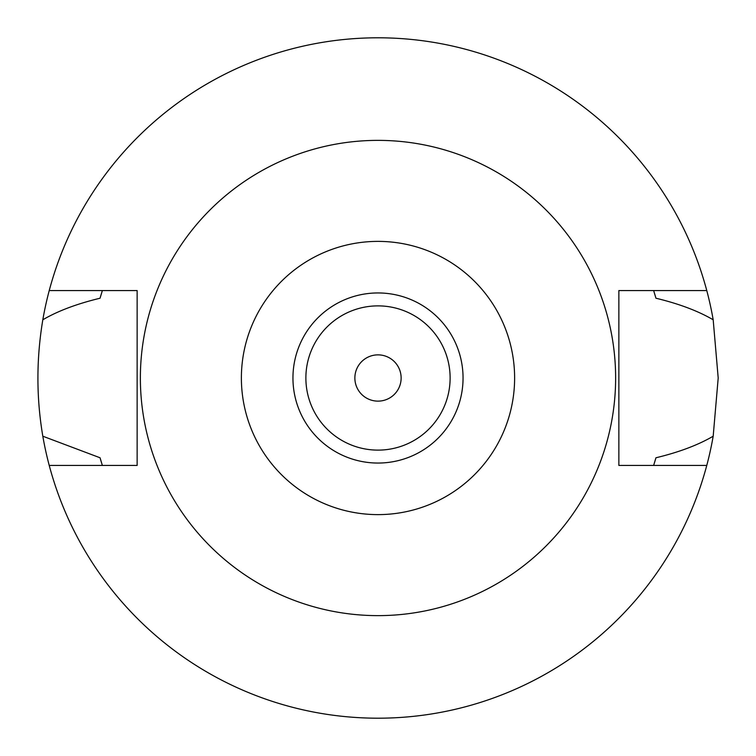 <?xml version="1.0" encoding="UTF-8"?>
<svg xmlns="http://www.w3.org/2000/svg" width="756" height="756" viewBox="0 0 756 756"><rect width="100%" height="100%" fill="white"/><g stroke="black" fill="none" stroke-linecap="round" stroke-linejoin="round"><path stroke-width="1.13" d="M378 463.05A85.05 85.05 0 0 0 463.05 378A85.05 85.05 0 0 0 378 292.95A85.05 85.05 0 0 0 292.95 378A85.05 85.05 0 0 0 378 463.05M378 450.122A72.122 72.122 0 0 0 450.122 378A72.122 72.122 0 0 0 378 305.878A72.122 72.122 0 0 0 305.878 378A72.122 72.122 0 0 0 378 450.122M378 401.134A23.134 23.134 0 0 0 401.134 378A23.134 23.134 0 0 0 378 354.866A23.134 23.134 0 0 0 354.866 378A23.134 23.134 0 0 0 378 401.134M653.931 464.505A289.17 289.17 0 0 1 653.638 465.431L655.943 457.777C679.001 452.23 698.081 445.038 713.182 436.212A340.2 340.2 0 0 1 42.818 436.212L100.057 457.777A289.17 289.17 0 0 0 101.389 462.285M706.775 465.431L618.862 465.431L618.862 290.569L706.775 290.569A340.2 340.2 0 0 1 713.182 319.788C698.119 310.971 679.039 303.789 655.943 298.223L653.638 290.569A289.17 289.17 0 0 1 653.931 291.495M713.182 436.212L718.2 378L713.182 319.788M654.611 462.285A289.17 289.17 0 0 0 655.943 457.777M102.069 464.505A289.17 289.17 0 0 0 102.362 465.431L100.057 457.777M102.069 291.495A289.17 289.17 0 0 1 102.362 290.569L100.057 298.223C76.706 303.874 57.626 311.066 42.818 319.788C36.288 358.911 36.288 397.722 42.818 436.212M42.818 319.788A340.2 340.2 0 0 1 706.775 290.569M101.389 293.725A289.17 289.17 0 0 0 100.057 298.223M655.943 298.223A289.17 289.17 0 0 0 654.611 293.715M49.225 465.431L137.138 465.431L137.138 290.569L49.225 290.569M378 140.37A237.63 237.63 0 0 1 615.63 378A237.63 237.63 0 0 1 378 615.63A237.63 237.63 0 0 1 140.37 378A237.63 237.63 0 0 1 378 140.37M378 514.619A136.619 136.619 0 0 1 241.381 378A136.619 136.619 0 0 1 378 241.381A136.619 136.619 0 0 1 514.619 378A136.619 136.619 0 0 1 378 514.619"/></g></svg>

